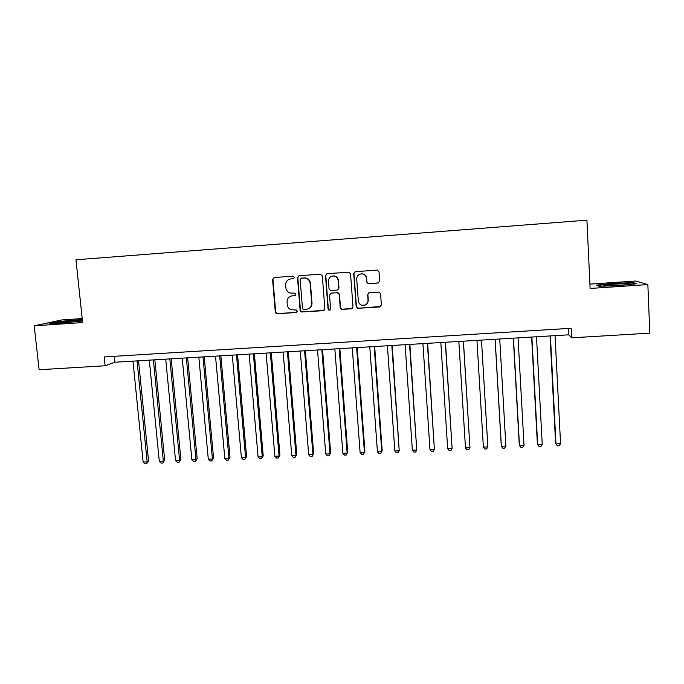 <?xml version="1.0" encoding="UTF-8"?>
<svg xmlns="http://www.w3.org/2000/svg" width="684" height="684" viewBox="0 0 684 684"><rect width="100%" height="100%" fill="white"/><g stroke="black" fill="none" stroke-linecap="round" stroke-linejoin="round"><path stroke-width="1.03" d="M294.53 277.345L293.171 276.156L274.207 277.524L272.574 279.474L275.301 312.075L276.268 313.554L277.225 313.768L296.121 312.511L297.266 311.16L296.488 310.074L290.768 309.655C288.725 308.655 287.562 307.013 287.289 304.731L287.066 302.012C287.118 298.472 288.862 296.403 292.299 295.813L294.753 295.642L295.898 294.282L294.992 293.145L289.999 293.026C287.605 292.136 286.237 290.418 285.903 287.853L285.681 285.125C285.732 281.569 287.477 279.491 290.922 278.892L293.376 278.713L294.53 277.345M377.97 283.125L379.68 281.15L379.013 271.813L377.312 270.094L355.423 271.659L353.731 273.634L356.176 306.68L357.518 308.322L379.671 306.954L381.373 304.996L380.578 293.778L379.056 292.085L369.36 292.701L367.667 294.659L368.069 300.216C367.753 303.978 365.726 305.671 361.981 305.303C359.827 304.602 358.604 303.132 358.313 300.874L356.706 279.115C356.886 275.695 358.681 273.942 362.075 273.848C364.632 274.301 366.102 275.832 366.487 278.422L366.752 282.056L368.317 283.757L378.799 282.86M82.2 318.564L61.842 319.941L34.2 325.806L82.627 322.557L75.967 259.783L586.915 220.162L590.112 288.46L647.859 284.578L649.8 333.151L571.627 337.828L571.157 328.277L104.207 356.928L105.122 365.769L114.938 362.221L568.772 334.818L571.627 337.828M34.2 325.806L39.108 369.728L105.122 365.769M322.318 275.891L320.368 274.19L299.13 275.729L297.489 277.678L300.122 310.416L301.234 311.972L323.216 310.707L324.874 308.766L322.318 275.891M327.149 273.703L348.891 272.155L350.541 273.865L352.995 306.885L351.319 308.835L341.504 309.365L340.222 307.74L339.204 294.411L337.255 292.701L331.193 293.12L329.526 295.078L330.594 308.937L328.936 310.228L328.072 309.1L325.481 275.669L327.149 273.703M647.859 284.578L635.735 281.013L589.907 284.117M114.331 356.304L114.938 362.221M568.455 328.448L568.772 334.818M82.311 319.556L57.969 321.54L49.752 323.301L61.526 323.13L82.456 320.95M633.316 282.637L613.274 283.356L596.328 285.142L599.013 286.271L619.456 285.57L636.813 283.723L633.316 282.637L633.341 283.236M293.761 278.619L290.119 279.004M291.008 296.052L295.24 295.505M274.139 277.533L272.95 279.388L275.669 311.93L276.635 313.4L277.593 313.614L296.702 312.314M299.002 275.738L297.814 277.601L300.447 310.271L301.558 311.818L324.062 310.425M301.311 278.14L300.156 279.508L302.465 308.262L303.268 309.356L306.415 309.271C309.861 308.689 311.622 306.62 311.69 303.072L310.126 283.39C309.715 280.491 308.099 278.704 305.295 278.02L301.251 278.149M308.561 308.689C310.921 307.526 312.058 305.611 311.998 302.935L311.69 303.072M301.635 278.055L305.611 277.935C308.407 278.619 310.023 280.406 310.442 283.296L311.998 302.935M330.757 293.205L338.033 292.624L339.461 294.291L340.47 307.595L341.752 309.219L352.269 308.484M326.935 273.728L325.764 275.584L328.346 308.954L329.209 310.074L330.073 310.066M338.152 280.526C337.785 278.012 336.366 276.498 333.903 275.994C330.466 276.003 328.645 277.747 328.457 281.218L329.047 288.862L330.483 290.52L337.058 290.136L338.734 288.178L338.409 280.431C338.041 277.926 336.622 276.413 334.168 275.909L331.988 276.122M337.759 289.939L338.734 288.178M338.409 280.431L338.99 288.075M360.015 274.079L362.289 273.771C364.837 274.224 366.308 275.746 366.684 278.328L366.949 281.962L368.514 283.663L378.149 283.022M362.195 305.158C365.923 305.534 367.949 303.841 368.266 300.088L368.069 300.216M368.676 292.889L367.864 294.548L368.266 300.088M355.099 271.71L353.961 273.557L356.398 306.535L358.348 308.236L380.783 306.475M132.97 361.135L143.127 462.042L147.163 461.871L148.556 460.879L138.544 360.793M148.556 460.879L146.59 463.761L147.163 461.871L137.039 360.887M146.59 463.761L144.974 463.837L143.127 462.042M74.154 321.89L80.267 320.984C82.337 320.411 80.319 320.317 74.214 320.685L58.225 322.643L67.648 322.532M51.881 323.276L58.362 321.873L82.345 319.941M604.605 285.219L603.835 285.425C600.543 286.476 623.338 285.536 628.194 284.407L628.211 284.399C634.581 283.116 610.094 283.997 604.605 285.219M597.123 285.467L613.386 283.757L632.803 283.065L635.385 283.877M149.3 360.143L159.295 461.332L163.348 461.153L164.682 460.17L154.832 359.81M164.682 460.17L162.741 463.059L163.348 461.153L153.396 359.895M162.741 463.059L161.125 463.128L159.295 461.332M165.716 359.151L175.549 460.623L179.618 460.443L180.884 459.46L171.205 358.826M180.884 459.46L178.986 462.35L179.618 460.443L169.837 358.903M178.986 462.35L177.361 462.418L175.549 460.623M182.226 358.159L191.879 459.904L195.983 459.725L197.172 458.742L187.664 357.826M197.172 458.742L195.316 461.64L195.983 459.725L186.364 357.912M195.316 461.64L193.675 461.709L191.879 459.904M198.822 357.159L208.304 459.178L212.425 458.998L213.553 458.015L204.208 356.834M213.553 458.015L211.732 460.922L212.425 458.998L202.986 356.903M211.732 460.922L210.082 460.99L208.304 459.178M215.511 356.15L224.814 458.451L228.952 458.271L230.012 457.288L220.846 355.825M230.012 457.288L228.225 460.204L228.952 458.271L219.692 355.894M228.225 460.204L226.575 460.272L224.814 458.451M232.278 355.133L241.409 457.724L245.573 457.545L246.565 456.561L237.57 354.816M246.565 456.561L244.821 459.477L245.573 457.545L236.493 354.885M244.821 459.477L243.153 459.545L241.409 457.724M249.147 354.115L258.099 456.989L262.28 456.809L263.203 455.826L254.388 353.799M263.203 455.826L261.493 458.75L262.28 456.809L253.379 353.859M261.493 458.75L259.817 458.819L258.099 456.989M266.102 353.089L274.874 456.254L279.081 456.074L279.927 455.091L271.291 352.782M279.927 455.091L278.26 458.015L279.081 456.074L270.351 352.833M278.26 458.015L276.575 458.092L274.874 456.254M283.15 352.063L291.735 455.518L295.967 455.33L296.745 454.347L288.289 351.756M296.745 454.347L295.112 457.28L295.967 455.33L287.425 351.807M295.112 457.28L293.419 457.357L291.735 455.518M300.285 351.029L308.689 454.766L312.947 454.586L313.648 453.603L305.372 350.721M313.648 453.603L312.058 456.544L312.947 454.586L304.585 350.772M312.058 456.544L310.356 456.613L308.689 454.766M317.521 349.986L325.738 454.022L330.013 453.834L330.637 452.851L322.557 349.686M330.637 452.851L329.089 455.8L330.013 453.834L321.848 349.729M329.089 455.8L327.388 455.877L325.738 454.022M334.844 348.943L342.872 453.27L347.173 453.082L347.728 452.098L339.828 348.643M347.728 452.098L346.224 455.048L347.173 453.082L339.196 348.678M346.224 455.048L344.505 455.125L342.872 453.27M352.269 347.891L360.1 452.509L364.427 452.321L364.905 451.346L357.193 347.592M360.1 452.509L361.716 454.373L363.443 454.304L364.427 452.321L356.638 347.626M369.787 346.831L377.431 451.748L381.775 451.56L382.176 450.585L374.661 346.54M377.431 451.748L379.022 453.62L380.749 453.543L381.775 451.56L374.182 346.566M387.401 345.771L394.848 450.987L399.217 450.79L392.214 345.48M394.848 450.987L396.412 452.859L398.156 452.782L399.217 450.79L391.821 345.506M405.108 344.702L412.358 450.217L416.753 450.021L409.87 344.411M412.358 450.217L413.906 452.098L415.658 452.021L416.753 450.021L409.554 344.428M422.917 343.624L429.962 449.439L434.383 449.243L427.628 343.342M429.962 449.439L431.493 451.329L433.263 451.252L434.383 449.243L427.389 343.351M440.829 342.547L447.669 448.661L452.115 448.465L445.472 342.265M447.669 448.661L449.183 450.559L450.953 450.482L452.115 448.465L445.318 342.274M458.836 341.453L465.471 447.883L469.942 447.687L463.427 341.179M465.471 447.883L466.958 449.781L468.745 449.704L469.942 447.687L463.35 341.179M476.945 340.358L483.374 447.097L487.863 446.9L481.485 340.085M487.863 446.9L486.632 448.926L484.836 449.003L483.374 447.097M495.079 339.264L501.244 445.335L501.372 446.301L505.886 446.105L499.722 338.99M495.148 339.264L501.372 446.301L502.817 448.217L504.621 448.14L505.886 446.105M513.299 338.17L519.259 444.54L519.472 445.506L524.012 445.31L518.053 337.879M513.462 338.161L519.472 445.506L520.892 447.43L522.704 447.353L524.012 445.31M531.63 337.058L537.367 443.736L537.667 444.711L542.232 444.506L536.495 336.767M531.878 337.05L537.667 444.711L539.069 446.635L540.89 446.558L542.232 444.506M550.056 335.947L555.588 442.933L555.972 443.907L560.564 443.702L555.04 335.647M550.398 335.929L555.972 443.907L557.349 445.84L559.179 445.754L560.564 443.702M58.884 322.933L58.225 322.643M604.579 285.801L603.835 285.425"/></g></svg>
